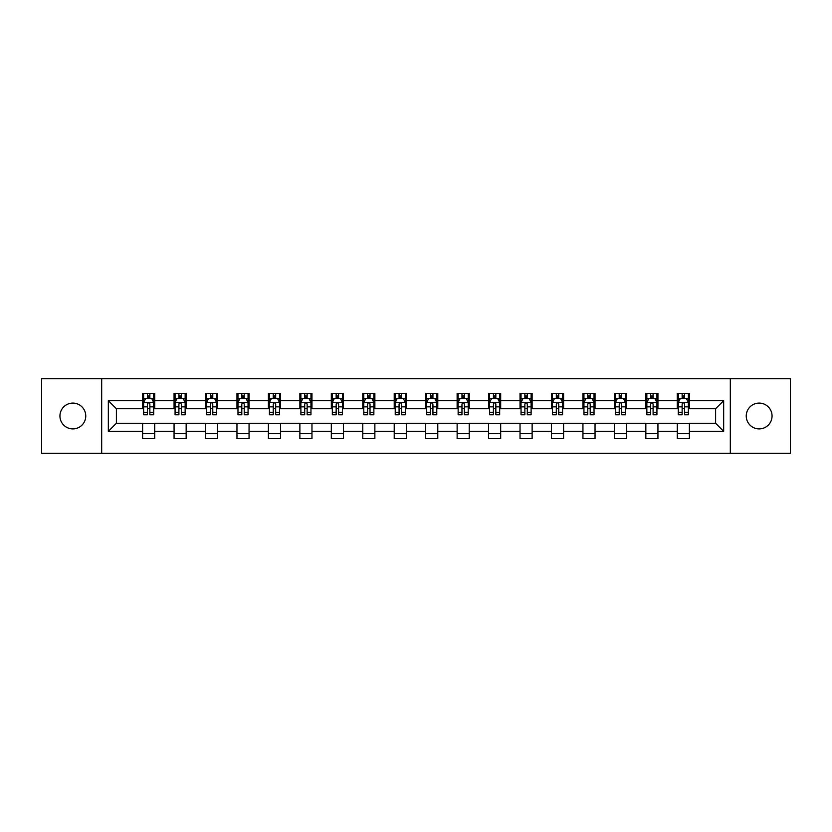 <?xml version="1.0" encoding="UTF-8"?>
<svg xmlns="http://www.w3.org/2000/svg" width="832" height="832" viewBox="0 0 832 832"><rect width="100%" height="100%" fill="white"/><g stroke="black" fill="none" stroke-linecap="round" stroke-linejoin="round"><path stroke-width="1.25" d="M759.148 403.094A12.906 12.906 0 0 0 746.242 416A12.906 12.906 0 0 0 759.148 428.906A12.906 12.906 0 0 0 772.054 416A12.906 12.906 0 0 0 759.148 403.094M72.852 403.094A12.906 12.906 0 0 0 59.946 416A12.906 12.906 0 0 0 72.852 428.906A12.906 12.906 0 0 0 85.758 416A12.906 12.906 0 0 0 72.852 403.094M730.319 453.294L790.4 453.294L790.4 378.706L730.319 378.706L730.319 453.294L101.681 453.294L101.681 378.706L41.6 378.706L41.6 453.294L101.681 453.294M730.319 378.706L101.681 378.706M689.395 400.681L689.395 393.318L677.29 393.318L677.29 400.681L657.935 400.681L657.935 393.318L645.84 393.318L645.84 400.681L626.486 400.681L626.486 393.318L614.39 393.318L614.39 400.681L595.036 400.681L595.036 393.318L582.941 393.318L582.941 400.681L563.586 400.681L563.586 393.318L551.481 393.318L551.481 400.681L532.126 400.681L532.126 393.318L520.031 393.318L520.031 400.681L500.677 400.681L500.677 393.318L488.582 393.318L488.582 400.681L469.227 400.681L469.227 393.318L457.132 393.318L457.132 400.681L437.778 400.681L437.778 393.318L425.682 393.318L425.682 400.681L406.318 400.681L406.318 393.318L394.222 393.318L394.222 400.681L374.868 400.681L374.868 393.318L362.773 393.318L362.773 400.681L343.418 400.681L343.418 393.318L331.323 393.318L331.323 400.681L311.969 400.681L311.969 393.318L299.874 393.318L299.874 400.681L280.519 400.681L280.519 393.318L268.414 393.318L268.414 400.681L249.059 400.681L249.059 393.318L236.964 393.318L236.964 400.681L217.61 400.681L217.61 393.318L205.514 393.318L205.514 400.681L186.16 400.681L186.16 393.318L174.065 393.318L174.065 400.681L154.71 400.681L154.71 393.318L142.605 393.318L142.605 400.681L108.337 400.681L108.337 431.319L116.397 423.259L142.605 423.259L142.605 438.682L154.71 438.682L154.71 423.259L174.065 423.259L174.065 438.682L186.16 438.682L186.16 423.259L205.514 423.259L205.514 438.682L217.61 438.682L217.61 423.259L236.964 423.259L236.964 438.682L249.059 438.682L249.059 423.259L268.414 423.259L268.414 438.682L280.519 438.682L280.519 423.259L299.874 423.259L299.874 438.682L311.969 438.682L311.969 423.259L331.323 423.259L331.323 438.682L343.418 438.682L343.418 423.259L362.773 423.259L362.773 438.682L374.868 438.682L374.868 423.259L394.222 423.259L394.222 438.682L406.318 438.682L406.318 423.259L425.682 423.259L425.682 438.682L437.778 438.682L437.778 423.259L457.132 423.259L457.132 438.682L469.227 438.682L469.227 423.259L488.582 423.259L488.582 438.682L500.677 438.682L500.677 423.259L520.031 423.259L520.031 438.682L532.126 438.682L532.126 423.259L551.481 423.259L551.481 438.682L563.586 438.682L563.586 423.259L582.941 423.259L582.941 438.682L595.036 438.682L595.036 423.259L614.39 423.259L614.39 438.682L626.486 438.682L626.486 423.259L645.84 423.259L645.84 438.682L657.935 438.682L657.935 423.259L677.29 423.259L677.29 438.682L689.395 438.682L689.395 423.259L715.603 423.259L715.603 408.741L689.395 408.741L689.395 400.681L723.663 400.681L723.663 431.319L689.395 431.319M677.29 431.319L657.935 431.319M645.84 431.319L626.486 431.319M614.39 431.319L595.036 431.319M582.941 431.319L563.586 431.319M551.481 431.319L532.126 431.319M520.031 431.319L500.677 431.319M488.582 431.319L469.227 431.319M457.132 431.319L437.778 431.319M425.682 431.319L406.318 431.319M394.222 431.319L374.868 431.319M362.773 431.319L343.418 431.319M331.323 431.319L311.969 431.319M299.874 431.319L280.519 431.319M268.414 431.319L249.059 431.319M236.964 431.319L217.61 431.319M205.514 431.319L186.16 431.319M174.065 431.319L154.71 431.319M142.605 431.319L108.337 431.319M677.29 400.681L677.29 408.741L657.935 408.741L657.935 400.681M645.84 400.681L645.84 408.741L626.486 408.741L626.486 400.681M614.39 400.681L614.39 408.741L595.036 408.741L595.036 400.681M582.941 400.681L582.941 408.741L563.586 408.741L563.586 400.681M551.481 400.681L551.481 408.741L532.126 408.741L532.126 400.681M520.031 400.681L520.031 408.741L500.677 408.741L500.677 400.681M488.582 400.681L488.582 408.741L469.227 408.741L469.227 400.681M457.132 400.681L457.132 408.741L437.778 408.741L437.778 400.681M425.682 400.681L425.682 408.741L406.318 408.741L406.318 400.681M394.222 400.681L394.222 408.741L374.868 408.741L374.868 400.681M362.773 400.681L362.773 408.741L343.418 408.741L343.418 400.681M331.323 400.681L331.323 408.741L311.969 408.741L311.969 400.681M299.874 400.681L299.874 408.741L280.519 408.741L280.519 400.681M268.414 400.681L268.414 408.741L249.059 408.741L249.059 400.681M236.964 400.681L236.964 408.741L217.61 408.741L217.61 400.681M205.514 400.681L205.514 408.741L186.16 408.741L186.16 400.681M174.065 400.681L174.065 408.741L154.71 408.741L154.71 400.681M142.605 400.681L142.605 408.741L116.397 408.741L108.337 400.681M116.397 408.741L116.397 423.259M723.663 431.319L715.603 423.259M715.603 408.741L723.663 400.681M142.605 398.362L143.614 398.362M147.451 398.362L149.864 398.362M153.702 398.362L154.71 398.362M142.605 408.543L143.614 408.543M147.451 408.543L149.864 408.543M153.702 408.543L154.71 408.543M142.605 423.457L154.71 423.457M142.605 433.638L154.71 433.638M174.065 423.457L186.16 423.457M174.065 433.638L186.16 433.638M174.065 398.362L175.074 398.362M178.901 398.362L181.324 398.362M185.151 398.362L186.16 398.362M174.065 408.543L175.074 408.543M178.901 408.543L181.324 408.543M185.151 408.543L186.16 408.543M205.514 423.457L217.61 423.457M205.514 433.638L217.61 433.638M205.514 398.362L206.523 398.362M210.35 398.362L212.774 398.362M216.601 398.362L217.61 398.362M205.514 408.543L206.523 408.543M210.35 408.543L212.774 408.543M216.601 408.543L217.61 408.543M236.964 423.457L249.059 423.457M236.964 433.638L249.059 433.638M236.964 398.362L237.973 398.362M241.8 398.362L244.223 398.362M248.05 398.362L249.059 398.362M236.964 408.543L237.973 408.543M241.8 408.543L244.223 408.543M248.05 408.543L249.059 408.543M268.414 423.457L280.519 423.457M268.414 433.638L280.519 433.638M268.414 398.362L269.422 398.362M273.26 398.362L275.673 398.362M279.51 398.362L280.519 398.362M268.414 408.543L269.422 408.543M273.26 408.543L275.673 408.543M279.51 408.543L280.519 408.543M299.874 423.457L311.969 423.457M299.874 433.638L311.969 433.638M299.874 398.362L300.882 398.362M304.71 398.362L307.133 398.362M310.96 398.362L311.969 398.362M299.874 408.543L300.882 408.543M304.71 408.543L307.133 408.543M310.96 408.543L311.969 408.543M331.323 423.457L343.418 423.457M331.323 433.638L343.418 433.638M331.323 398.362L332.332 398.362M336.159 398.362L338.582 398.362M342.41 398.362L343.418 398.362M331.323 408.543L332.332 408.543M336.159 408.543L338.582 408.543M342.41 408.543L343.418 408.543M362.773 423.457L374.868 423.457M362.773 433.638L374.868 433.638M362.773 398.362L363.782 398.362M367.609 398.362L370.032 398.362M373.859 398.362L374.868 398.362M362.773 408.543L363.782 408.543M367.609 408.543L370.032 408.543M373.859 408.543L374.868 408.543M394.222 423.457L406.318 423.457M394.222 433.638L406.318 433.638M394.222 398.362L395.231 398.362M399.069 398.362L401.482 398.362M405.319 398.362L406.318 398.362M394.222 408.543L395.231 408.543M399.069 408.543L401.482 408.543M405.319 408.543L406.318 408.543M425.682 423.457L437.778 423.457M425.682 433.638L437.778 433.638M425.682 398.362L426.681 398.362M430.518 398.362L432.931 398.362M436.769 398.362L437.778 398.362M425.682 408.543L426.681 408.543M430.518 408.543L432.931 408.543M436.769 408.543L437.778 408.543M457.132 423.457L469.227 423.457M457.132 433.638L469.227 433.638M457.132 398.362L458.141 398.362M461.968 398.362L464.391 398.362M468.218 398.362L469.227 398.362M457.132 408.543L458.141 408.543M461.968 408.543L464.391 408.543M468.218 408.543L469.227 408.543M488.582 423.457L500.677 423.457M488.582 433.638L500.677 433.638M488.582 398.362L489.59 398.362M493.418 398.362L495.841 398.362M499.668 398.362L500.677 398.362M488.582 408.543L489.59 408.543M493.418 408.543L495.841 408.543M499.668 408.543L500.677 408.543M520.031 423.457L532.126 423.457M520.031 433.638L532.126 433.638M520.031 398.362L521.04 398.362M524.867 398.362L527.29 398.362M531.118 398.362L532.126 398.362M520.031 408.543L521.04 408.543M524.867 408.543L527.29 408.543M531.118 408.543L532.126 408.543M551.481 423.457L563.586 423.457M551.481 433.638L563.586 433.638M551.481 398.362L552.49 398.362M556.327 398.362L558.74 398.362M562.578 398.362L563.586 398.362M551.481 408.543L552.49 408.543M556.327 408.543L558.74 408.543M562.578 408.543L563.586 408.543M582.941 423.457L595.036 423.457M582.941 433.638L595.036 433.638M582.941 398.362L583.95 398.362M587.777 398.362L590.2 398.362M594.027 398.362L595.036 398.362M582.941 408.543L583.95 408.543M587.777 408.543L590.2 408.543M594.027 408.543L595.036 408.543M614.39 423.457L626.486 423.457M614.39 433.638L626.486 433.638M614.39 398.362L615.399 398.362M619.226 398.362L621.65 398.362M625.477 398.362L626.486 398.362M614.39 408.543L615.399 408.543M619.226 408.543L621.65 408.543M625.477 408.543L626.486 408.543M645.84 423.457L657.935 423.457M645.84 433.638L657.935 433.638M645.84 398.362L646.849 398.362M650.676 398.362L653.099 398.362M656.926 398.362L657.935 398.362M645.84 408.543L646.849 408.543M650.676 408.543L653.099 408.543M656.926 408.543L657.935 408.543M677.29 423.457L689.395 423.457M677.29 433.638L689.395 433.638M677.29 398.362L678.298 398.362M682.136 398.362L684.549 398.362M688.386 398.362L689.395 398.362M677.29 408.543L678.298 408.543M682.136 408.543L684.549 408.543M688.386 408.543L689.395 408.543M149.864 395.938L147.451 395.938M153.702 412.266L149.864 412.266L149.864 414.794L153.702 414.794L153.702 402.49L151.684 398.455L145.631 398.455L143.614 402.49L143.614 414.794L147.451 414.794L147.451 412.266L143.614 412.266M143.614 402.49L143.614 393.318M153.702 402.49L153.702 393.318M147.451 398.455L147.451 393.318M149.864 393.318L149.864 398.455M149.864 412.266L149.864 404.009C149.063 402.449 148.252 402.449 147.451 404.009L147.451 412.266M181.324 395.938L178.901 395.938M185.151 412.266L181.324 412.266L181.324 414.794L185.151 414.794L185.151 402.49L183.134 398.455L177.081 398.455L175.074 402.49L175.074 414.794L178.901 414.794L178.901 412.266L175.074 412.266M175.074 402.49L175.074 393.318M185.151 402.49L185.151 393.318M178.901 398.455L178.901 393.318M181.324 393.318L181.324 398.455M181.324 412.266L181.324 404.009C180.513 402.449 179.712 402.449 178.901 404.009L178.901 412.266M212.774 395.938L210.35 395.938M216.601 412.266L212.774 412.266L212.774 414.794L216.601 414.794L216.601 402.49L214.583 398.455L208.541 398.455L206.523 402.49L206.523 414.794L210.35 414.794L210.35 412.266L206.523 412.266M206.523 402.49L206.523 393.318M216.601 402.49L216.601 393.318M210.35 398.455L210.35 393.318M212.774 393.318L212.774 398.455M212.774 412.266L212.774 404.009C211.962 402.449 211.162 402.449 210.35 404.009L210.35 412.266M244.223 395.938L241.8 395.938M248.05 412.266L244.223 412.266L244.223 414.794L248.05 414.794L248.05 402.49L246.043 398.455L239.99 398.455L237.973 402.49L237.973 414.794L241.8 414.794L241.8 412.266L237.973 412.266M237.973 402.49L237.973 393.318M248.05 402.49L248.05 393.318M241.8 398.455L241.8 393.318M244.223 393.318L244.223 398.455M244.223 412.266L244.223 404.009C243.422 402.449 242.611 402.449 241.8 404.009L241.8 412.266M275.673 395.938L273.26 395.938M279.51 412.266L275.673 412.266L275.673 414.794L279.51 414.794L279.51 402.49L277.493 398.455L271.44 398.455L269.422 402.49L269.422 414.794L273.26 414.794L273.26 412.266L269.422 412.266M269.422 402.49L269.422 393.318M279.51 402.49L279.51 393.318M273.26 398.455L273.26 393.318M275.673 393.318L275.673 398.455M275.673 412.266L275.673 404.009C274.872 402.449 274.061 402.449 273.26 404.009L273.26 412.266M307.133 395.938L304.71 395.938M310.96 412.266L307.133 412.266L307.133 414.794L310.96 414.794L310.96 402.49L308.942 398.455L302.89 398.455L300.882 402.49L300.882 414.794L304.71 414.794L304.71 412.266L300.882 412.266M300.882 402.49L300.882 393.318M310.96 402.49L310.96 393.318M304.71 398.455L304.71 393.318M307.133 393.318L307.133 398.455M307.133 412.266L307.133 404.009C306.322 402.449 305.521 402.449 304.71 404.009L304.71 412.266M338.582 395.938L336.159 395.938M342.41 412.266L338.582 412.266L338.582 414.794L342.41 414.794L342.41 402.49L340.392 398.455L334.35 398.455L332.332 402.49L332.332 414.794L336.159 414.794L336.159 412.266L332.332 412.266M332.332 402.49L332.332 393.318M342.41 402.49L342.41 393.318M336.159 398.455L336.159 393.318M338.582 393.318L338.582 398.455M338.582 412.266L338.582 404.009C337.771 402.449 336.97 402.449 336.159 404.009L336.159 412.266M370.032 395.938L367.609 395.938M373.859 412.266L370.032 412.266L370.032 414.794L373.859 414.794L373.859 402.49L371.842 398.455L365.799 398.455L363.782 402.49L363.782 414.794L367.609 414.794L367.609 412.266L363.782 412.266M363.782 402.49L363.782 393.318M373.859 402.49L373.859 393.318M367.609 398.455L367.609 393.318M370.032 393.318L370.032 398.455M370.032 412.266L370.032 404.009C369.231 402.449 368.42 402.449 367.609 404.009L367.609 412.266M401.482 395.938L399.069 395.938M405.319 412.266L401.482 412.266L401.482 414.794L405.319 414.794L405.319 402.49L403.302 398.455L397.249 398.455L395.231 402.49L395.231 414.794L399.069 414.794L399.069 412.266L395.231 412.266M395.231 402.49L395.231 393.318M405.319 402.49L405.319 393.318M399.069 398.455L399.069 393.318M401.482 393.318L401.482 398.455M401.482 412.266L401.482 404.009C400.681 402.449 399.87 402.449 399.069 404.009L399.069 412.266M432.931 395.938L430.518 395.938M436.769 412.266L432.931 412.266L432.931 414.794L436.769 414.794L436.769 402.49L434.751 398.455L428.698 398.455L426.681 402.49L426.681 414.794L430.518 414.794L430.518 412.266L426.681 412.266M426.681 402.49L426.681 393.318M436.769 402.49L436.769 393.318M430.518 398.455L430.518 393.318M432.931 393.318L432.931 398.455M432.931 412.266L432.931 404.009C432.13 402.449 431.319 402.449 430.518 404.009L430.518 412.266M464.391 395.938L461.968 395.938M468.218 412.266L464.391 412.266L464.391 414.794L468.218 414.794L468.218 402.49L466.201 398.455L460.158 398.455L458.141 402.49L458.141 414.794L461.968 414.794L461.968 412.266L458.141 412.266M458.141 402.49L458.141 393.318M468.218 402.49L468.218 393.318M461.968 398.455L461.968 393.318M464.391 393.318L464.391 398.455M464.391 412.266L464.391 404.009C463.58 402.449 462.779 402.449 461.968 404.009L461.968 412.266M495.841 395.938L493.418 395.938M499.668 412.266L495.841 412.266L495.841 414.794L499.668 414.794L499.668 402.49L497.65 398.455L491.608 398.455L489.59 402.49L489.59 414.794L493.418 414.794L493.418 412.266L489.59 412.266M489.59 402.49L489.59 393.318M499.668 402.49L499.668 393.318M493.418 398.455L493.418 393.318M495.841 393.318L495.841 398.455M495.841 412.266L495.841 404.009C495.03 402.449 494.229 402.449 493.418 404.009L493.418 412.266M527.29 395.938L524.867 395.938M531.118 412.266L527.29 412.266L527.29 414.794L531.118 414.794L531.118 402.49L529.11 398.455L523.058 398.455L521.04 402.49L521.04 414.794L524.867 414.794L524.867 412.266L521.04 412.266M521.04 402.49L521.04 393.318M531.118 402.49L531.118 393.318M524.867 398.455L524.867 393.318M527.29 393.318L527.29 398.455M527.29 412.266L527.29 404.009C526.49 402.449 525.678 402.449 524.867 404.009L524.867 412.266M558.74 395.938L556.327 395.938M562.578 412.266L558.74 412.266L558.74 414.794L562.578 414.794L562.578 402.49L560.56 398.455L554.507 398.455L552.49 402.49L552.49 414.794L556.327 414.794L556.327 412.266L552.49 412.266M552.49 402.49L552.49 393.318M562.578 402.49L562.578 393.318M556.327 398.455L556.327 393.318M558.74 393.318L558.74 398.455M558.74 412.266L558.74 404.009C557.939 402.449 557.128 402.449 556.327 404.009L556.327 412.266M590.2 395.938L587.777 395.938M594.027 412.266L590.2 412.266L590.2 414.794L594.027 414.794L594.027 402.49L592.01 398.455L585.957 398.455L583.95 402.49L583.95 414.794L587.777 414.794L587.777 412.266L583.95 412.266M583.95 402.49L583.95 393.318M594.027 402.49L594.027 393.318M587.777 398.455L587.777 393.318M590.2 393.318L590.2 398.455M590.2 412.266L590.2 404.009C589.389 402.449 588.588 402.449 587.777 404.009L587.777 412.266M621.65 395.938L619.226 395.938M625.477 412.266L621.65 412.266L621.65 414.794L625.477 414.794L625.477 402.49L623.459 398.455L617.417 398.455L615.399 402.49L615.399 414.794L619.226 414.794L619.226 412.266L615.399 412.266M615.399 402.49L615.399 393.318M625.477 402.49L625.477 393.318M619.226 398.455L619.226 393.318M621.65 393.318L621.65 398.455M621.65 412.266L621.65 404.009C620.838 402.449 620.038 402.449 619.226 404.009L619.226 412.266M653.099 395.938L650.676 395.938M656.926 412.266L653.099 412.266L653.099 414.794L656.926 414.794L656.926 402.49L654.919 398.455L648.866 398.455L646.849 402.49L646.849 414.794L650.676 414.794L650.676 412.266L646.849 412.266M646.849 402.49L646.849 393.318M656.926 402.49L656.926 393.318M650.676 398.455L650.676 393.318M653.099 393.318L653.099 398.455M653.099 412.266L653.099 404.009C652.298 402.449 651.487 402.449 650.676 404.009L650.676 412.266M684.549 395.938L682.136 395.938M688.386 412.266L684.549 412.266L684.549 414.794L688.386 414.794L688.386 402.49L686.369 398.455L680.316 398.455L678.298 402.49L678.298 414.794L682.136 414.794L682.136 412.266L678.298 412.266M678.298 402.49L678.298 393.318M688.386 402.49L688.386 393.318M682.136 398.455L682.136 393.318M684.549 393.318L684.549 398.455M684.549 412.266L684.549 404.009C683.748 402.449 682.937 402.449 682.136 404.009L682.136 412.266M153.65 402.386L143.666 402.386M143.614 398.705L145.517 398.705M151.798 398.705L153.702 398.705M147.451 406.858L143.614 406.858M153.702 406.858L149.864 406.858M149.864 397.218L147.451 397.218M185.099 402.386L175.115 402.386M175.074 398.705L176.966 398.705M183.258 398.705L185.151 398.705M178.901 406.858L175.074 406.858M185.151 406.858L181.324 406.858M181.324 397.218L178.901 397.218M216.549 402.386L206.575 402.386M206.523 398.705L208.416 398.705M214.708 398.705L216.601 398.705M210.35 406.858L206.523 406.858M216.601 406.858L212.774 406.858M212.774 397.218L210.35 397.218M248.009 402.386L238.025 402.386M237.973 398.705L239.866 398.705M246.158 398.705L248.05 398.705M241.8 406.858L237.973 406.858M248.05 406.858L244.223 406.858M244.223 397.218L241.8 397.218M279.458 402.386L269.474 402.386M269.422 398.705L271.326 398.705M277.607 398.705L279.51 398.705M273.26 406.858L269.422 406.858M279.51 406.858L275.673 406.858M275.673 397.218L273.26 397.218M310.908 402.386L300.924 402.386M300.882 398.705L302.775 398.705M309.067 398.705L310.96 398.705M304.71 406.858L300.882 406.858M310.96 406.858L307.133 406.858M307.133 397.218L304.71 397.218M342.358 402.386L332.384 402.386M332.332 398.705L334.225 398.705M340.517 398.705L342.41 398.705M336.159 406.858L332.332 406.858M342.41 406.858L338.582 406.858M338.582 397.218L336.159 397.218M373.807 402.386L363.834 402.386M363.782 398.705L365.674 398.705M371.966 398.705L373.859 398.705M367.609 406.858L363.782 406.858M373.859 406.858L370.032 406.858M370.032 397.218L367.609 397.218M405.267 402.386L395.283 402.386M395.231 398.705L397.124 398.705M403.416 398.705L405.319 398.705M399.069 406.858L395.231 406.858M405.319 406.858L401.482 406.858M401.482 397.218L399.069 397.218M436.717 402.386L426.733 402.386M426.681 398.705L428.584 398.705M434.876 398.705L436.769 398.705M430.518 406.858L426.681 406.858M436.769 406.858L432.931 406.858M432.931 397.218L430.518 397.218M468.166 402.386L458.193 402.386M458.141 398.705L460.034 398.705M466.326 398.705L468.218 398.705M461.968 406.858L458.141 406.858M468.218 406.858L464.391 406.858M464.391 397.218L461.968 397.218M499.616 402.386L489.642 402.386M489.59 398.705L491.483 398.705M497.775 398.705L499.668 398.705M493.418 406.858L489.59 406.858M499.668 406.858L495.841 406.858M495.841 397.218L493.418 397.218M531.076 402.386L521.092 402.386M521.04 398.705L522.933 398.705M529.225 398.705L531.118 398.705M524.867 406.858L521.04 406.858M531.118 406.858L527.29 406.858M527.29 397.218L524.867 397.218M562.526 402.386L552.542 402.386M552.49 398.705L554.393 398.705M560.674 398.705L562.578 398.705M556.327 406.858L552.49 406.858M562.578 406.858L558.74 406.858M558.74 397.218L556.327 397.218M593.975 402.386L583.991 402.386M583.95 398.705L585.842 398.705M592.134 398.705L594.027 398.705M587.777 406.858L583.95 406.858M594.027 406.858L590.2 406.858M590.2 397.218L587.777 397.218M625.425 402.386L615.451 402.386M615.399 398.705L617.292 398.705M623.584 398.705L625.477 398.705M619.226 406.858L615.399 406.858M625.477 406.858L621.65 406.858M621.65 397.218L619.226 397.218M656.885 402.386L646.901 402.386M646.849 398.705L648.742 398.705M655.034 398.705L656.926 398.705M650.676 406.858L646.849 406.858M656.926 406.858L653.099 406.858M653.099 397.218L650.676 397.218M688.334 402.386L678.35 402.386M678.298 398.705L680.202 398.705M686.483 398.705L688.386 398.705M682.136 406.858L678.298 406.858M688.386 406.858L684.549 406.858M684.549 397.218L682.136 397.218"/></g></svg>
